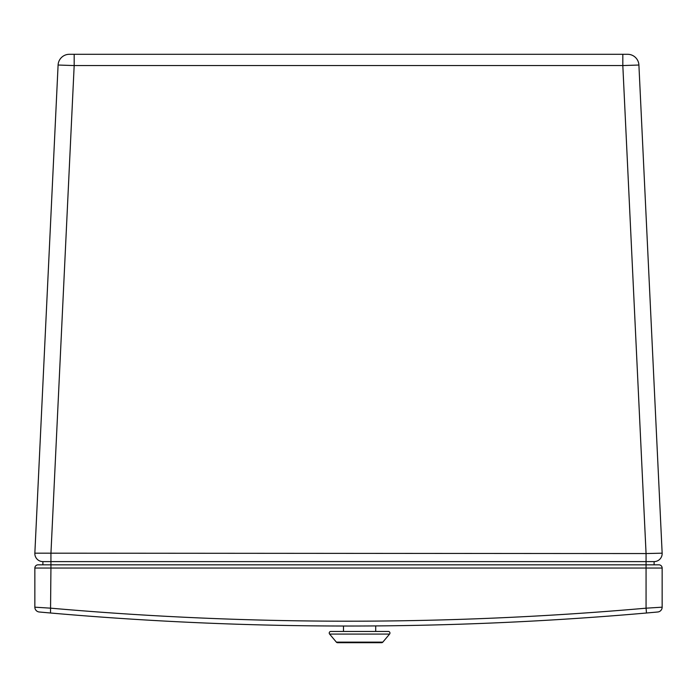 <?xml version="1.0" encoding="UTF-8"?>
<svg xmlns="http://www.w3.org/2000/svg" width="697" height="697" viewBox="0 0 697 697"><rect width="100%" height="100%" fill="white"/><g stroke="black" fill="none" stroke-linecap="round" stroke-linejoin="round"><path stroke-width="1.05" d="M662.15 607.183A4.835 4.835 -95.2 0 1 657.759 611.992A4.835 4.835 0 0 0 662.15 607.183L646.067 608.185L646.485 613.003L657.759 611.992A4.835 4.835 0 0 0 662.15 607.183L662.15 568.046A3.224 3.224 0 0 0 658.926 564.831L38.074 564.831L42.892 564.831L42.892 561.608L654.108 561.608L654.108 564.831L658.926 564.831A3.224 3.224 0 0 1 662.15 568.046L646.067 568.046L646.067 608.185A3409.55 3409.55 0 0 1 50.933 608.185L34.85 607.183A4.835 4.835 0 0 0 39.241 611.992L50.515 613.003L50.933 568.046L646.067 568.046L646.067 553.557L34.85 553.174A8.05 8.05 0 0 0 42.892 561.608A8.05 8.05 0 0 1 34.85 553.174L58.095 65.03A11.274 11.274 0 0 1 69.351 54.296A11.274 11.274 0 0 0 58.095 65.03L74.178 65.562L74.178 54.296L69.351 54.296A11.274 11.274 0 0 0 58.095 65.03M657.541 612.01L651.556 612.55M650.013 612.689L649.212 612.759M648.105 612.855L646.485 613.003A3414.376 3414.376 0 0 1 50.515 613.003M42.055 612.245L39.241 611.992A4.835 4.835 0 0 1 34.85 607.183L34.85 568.046A3.224 3.224 90 0 1 38.074 564.831A3.224 3.224 0 0 0 34.85 568.046L50.933 568.046L50.933 564.831L48.041 564.831M367.685 625.976L359.678 626.011M358.528 626.011L357.03 626.019M345.416 626.028L329.28 625.976M654.108 561.608A8.05 8.05 0 0 0 662.15 553.174A8.05 8.05 0 0 1 654.108 561.608L646.058 561.608M44.782 561.608L42.892 561.608A8.05 8.05 0 0 1 34.85 553.174M50.933 564.831L50.933 553.557L74.178 65.562L622.822 65.562L622.822 54.296L74.178 54.296M662.15 553.174L646.067 553.557L622.822 65.562L638.905 65.03A11.274 11.274 0 0 0 627.649 54.296A11.274 11.274 0 0 1 638.905 65.03L662.15 553.174M627.649 54.296L622.822 54.296M343.49 631.438L343.49 626.028M375.7 631.438L375.7 625.915M329.603 634.078L389.579 634.078A1.612 1.612 0 0 0 388.351 631.438L330.84 631.438A1.612 1.612 0 0 0 329.603 634.078L336.363 642.129A1.612 1.612 0 0 0 337.592 642.704L381.59 642.704L337.592 642.704M389.579 634.078L382.827 642.129A1.612 1.612 0 0 1 381.59 642.704M34.85 568.046A3.224 3.224 0 0 1 38.074 564.831M382.827 642.129L336.363 642.129"/></g></svg>
